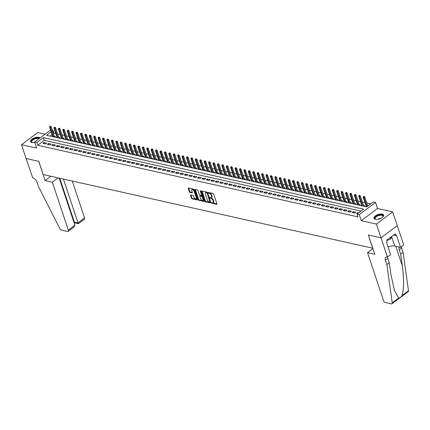 <?xml version="1.0" encoding="UTF-8"?>
<svg xmlns="http://www.w3.org/2000/svg" width="430" height="430" viewBox="0 0 430 430"><rect width="100%" height="100%" fill="white"/><g stroke="black" fill="none" stroke-linecap="round" stroke-linejoin="round"><path stroke-width="0.64" d="M211.646 202.836L212.076 203.282L216.682 204.309A0.64 0.339 -126.9 0 0 216.881 204.277A0.64 0.339 -126.9 0 0 216.935 203.868L213.699 194.134A0.64 0.339 -126.9 0 0 213.087 193.5L208.475 192.468L208.297 192.78L209.324 193.36A2.037 1.091 -126.9 0 1 211.286 195.397L211.56 196.209A2.037 1.091 -126.9 0 1 211.393 197.531A2.037 1.091 -126.9 0 1 210.743 197.628L210.007 197.52L209.974 197.805L210.996 198.386A2.037 1.091 -126.9 0 1 212.963 200.428L213.232 201.235A2.037 1.091 -126.9 0 1 213.065 202.557A2.037 1.091 -126.9 0 1 212.42 202.659L211.678 202.546L211.646 202.836M212.119 202.589L216.956 203.944M208.776 192.532L209.765 193.032L209.324 193.36M210.447 197.564L211.436 198.058L210.996 198.386M40.001 137.998A5.063 2.268 -18.4 0 0 38.786 137.342A5.063 2.268 -18.4 0 0 33.174 138.369A5.063 2.268 -18.4 0 0 30.557 141.508A5.063 2.268 -18.4 0 0 31.938 142.475A5.063 2.268 -18.4 0 0 34.739 142.416M375.385 219.252A5.063 2.268 -18.4 0 0 381.002 218.225A5.063 2.268 -18.4 0 0 383.614 215.086A5.063 2.268 -18.4 0 0 382.232 214.113A5.063 2.268 -18.4 0 0 376.615 215.145A5.063 2.268 -18.4 0 0 374.003 218.279A5.063 2.268 -18.4 0 0 375.385 219.252M190.764 194.989A0.64 0.339 -126.9 0 0 190.56 195.021A0.64 0.339 -126.9 0 0 190.511 195.435L191.42 198.16A0.64 0.339 -126.9 0 0 192.033 198.8L197.15 199.945A0.64 0.339 -126.9 0 0 197.349 199.912A0.64 0.339 -126.9 0 0 197.402 199.499L194.166 189.77A0.64 0.339 -126.9 0 0 193.548 189.13L188.437 187.991A0.64 0.339 -126.9 0 0 188.232 188.018A0.64 0.339 -126.9 0 0 188.179 188.431L189.275 191.732A0.64 0.339 -126.9 0 0 189.893 192.366L192.081 192.855A0.64 0.339 -126.9 0 0 192.285 192.828A0.64 0.339 -126.9 0 0 192.334 192.414L191.791 190.78A1.704 0.908 -126.9 0 1 191.925 189.673A1.704 0.908 -126.9 0 1 193.091 189.899A1.704 0.908 -126.9 0 1 194.113 191.296L196.241 197.703A1.704 0.908 -126.9 0 1 196.101 198.805A1.704 0.908 -126.9 0 1 194.94 198.579A1.704 0.908 -126.9 0 1 193.919 197.182L193.564 196.118A0.64 0.339 -126.9 0 0 192.952 195.478L190.764 194.989M361.044 211.146L44.322 140.352L37.738 145.286L36.824 142.534L34.615 142.04L50.525 130.107M387.446 257.108L381.034 237.828L368.376 235L374.788 254.275L367.542 252.657L383.485 300.57A1.946 1.043 -126.9 0 0 385.361 302.521L391.386 303.865A1.946 1.043 -126.9 0 0 392.01 303.773A1.946 1.043 -126.9 0 0 392.257 302.897L386.86 264.622L385.393 260.214A4.542 2.429 53.1 0 1 385.758 257.269A4.542 2.429 53.1 0 1 387.204 257.049L390.628 254.721L386.522 242.38L387.226 241.853L386.677 240.203L395.148 233.85L395.697 235.5L396.401 234.974L400.507 247.314L403.689 244.928L397.277 225.648L381.012 237.822L368.311 234.984L372.708 248.201L43.177 174.542L38.781 161.325L26.079 158.482L21.5 144.716L36.631 148.097L34.615 142.04M381.012 237.822L376.433 224.057L392.676 211.877L377.545 208.496L375.53 202.439L359.286 214.618L357.077 214.124L363.662 209.184L43.409 137.595L36.824 142.534M377.545 208.496L361.302 220.676L376.433 224.057M361.302 220.676L359.286 214.618M37.738 145.286L357.991 216.876L357.077 214.124M204.9 201.175A0.64 0.339 -126.9 0 0 205.513 201.815L210.63 202.96A0.64 0.339 -126.9 0 0 210.834 202.928A0.64 0.339 -126.9 0 0 210.888 202.514L207.647 192.785A0.64 0.339 -126.9 0 0 207.034 192.145L201.917 191.001A0.64 0.339 -126.9 0 0 201.718 191.033A0.64 0.339 -126.9 0 0 201.665 191.447L204.9 201.175L205.341 200.848A0.64 0.339 -126.9 0 0 205.954 201.487L210.91 202.595M203.89 201.45L198.773 200.305A0.64 0.339 -126.9 0 1 198.16 199.671L194.924 189.942A0.64 0.339 -126.9 0 1 194.973 189.528A0.64 0.339 -126.9 0 1 195.177 189.496L197.365 189.985A0.64 0.339 -126.9 0 1 197.977 190.624L199.294 194.57A0.64 0.339 -126.9 0 0 199.907 195.204L201.358 195.532A0.64 0.339 -126.9 0 0 201.562 195.5A0.64 0.339 -126.9 0 0 201.611 195.086L200.246 190.979L200.283 190.689L200.853 191.113L204.142 201.009A0.64 0.339 -126.9 0 1 204.094 201.423A0.64 0.339 -126.9 0 1 203.89 201.45L204.18 201.235M45.096 134.181L37.743 132.537L21.5 144.716M381.034 237.828L397.277 225.648L392.676 211.877M54.653 137.116L55.438 136.53L54.304 136.278M59.071 138.105L59.856 137.519L58.722 137.267M63.489 139.094L64.274 138.508L63.135 138.25M67.908 140.083L68.687 139.492L67.553 139.239M72.321 141.067L73.105 140.481L71.971 140.228M76.739 142.056L77.524 141.47L76.389 141.212M81.157 143.045L81.942 142.454L80.808 142.201M85.575 144.028L86.36 143.443L85.226 143.19M89.994 145.018L90.778 144.432L89.639 144.179M94.412 146.006L95.191 145.415L94.057 145.163M98.825 146.995L99.609 146.404L98.475 146.152M103.243 147.979L104.028 147.393L102.894 147.141M107.661 148.968L108.446 148.382L107.312 148.124M112.079 149.957L112.864 149.366L111.725 149.113M116.498 150.941L117.277 150.355L116.143 150.102M120.911 151.93L121.695 151.344L120.561 151.091M125.329 152.919L126.114 152.327L124.98 152.075M129.747 153.902L130.532 153.316L129.398 153.064M134.165 154.891L134.95 154.305L133.816 154.053M138.584 155.88L139.368 155.294L138.229 155.036M143.002 156.869L143.781 156.278L142.647 156.025M147.415 157.853L148.2 157.267L147.065 157.014M151.833 158.842L152.618 158.256L151.484 157.998M156.251 159.831L157.036 159.24L155.902 158.987M160.669 160.815L161.454 160.229L160.32 159.976M165.088 161.804L165.873 161.218L164.733 160.965M169.506 162.793L170.285 162.207L169.151 161.949M173.919 163.782L174.704 163.19L173.57 162.938M178.337 164.765L179.122 164.179L177.988 163.927M182.755 165.754L183.54 165.168L182.406 164.91M187.174 166.743L187.958 166.152L186.819 165.899M191.592 167.727L192.371 167.141L191.237 166.888M196.01 168.716L196.79 168.13L195.655 167.877M200.423 169.705L201.208 169.119L200.074 168.861M204.841 170.694L205.626 170.103L204.492 169.85M209.259 171.677L210.044 171.092L208.91 170.839M213.678 172.666L214.462 172.081L213.323 171.823M218.096 173.655L218.875 173.064L217.741 172.812M222.509 174.639L223.294 174.053L222.159 173.801M226.927 175.628L227.712 175.042L226.578 174.79M231.345 176.617L232.13 176.026L230.996 175.773M235.764 177.606L236.548 177.015L235.414 176.762M240.182 178.59L240.967 178.004L239.827 177.751M244.6 179.579L245.379 178.993L244.245 178.735M249.013 180.568L249.798 179.976L248.664 179.724M253.431 181.551L254.216 180.965L253.082 180.713M257.849 182.54L258.634 181.954L257.5 181.702M262.268 183.529L263.052 182.938L261.918 182.685M266.686 184.513L267.471 183.927L266.331 183.674M271.104 185.502L271.884 184.916L270.75 184.663M275.517 186.491L276.302 185.905L275.168 185.647M279.935 187.48L280.72 186.889L279.586 186.636M284.354 188.464L285.138 187.878L284.004 187.625M288.772 189.453L289.557 188.867L288.417 188.609M293.19 190.442L293.969 189.85L292.835 189.598M297.603 191.425L298.388 190.839L297.254 190.587M302.021 192.414L302.806 191.828L301.672 191.576M306.44 193.403L307.224 192.817L306.09 192.559M310.858 194.392L311.642 193.801L310.508 193.548M315.276 195.376L316.061 194.79L314.921 194.537M319.694 196.365L320.474 195.779L319.339 195.521M324.107 197.354L324.892 196.763L323.758 196.51M328.525 198.338L329.31 197.752L328.176 197.499M332.944 199.326L333.728 198.741L332.594 198.488M337.362 200.315L338.147 199.73L337.012 199.472M341.78 201.304L342.565 200.713L341.425 200.461M346.198 202.288L346.978 201.702L345.844 201.45M350.611 203.277L351.396 202.691L350.262 202.433M355.029 204.266L355.814 203.675L354.68 203.422M359.448 205.25L360.233 204.664L359.098 204.411M363.866 206.239L364.651 205.653L363.511 205.4M358.738 212.877L357.636 212.63L356.54 213.452L357.642 213.699M352.122 212.468L354.771 213.06L355.868 212.237L353.218 211.641L352.122 212.468M347.703 211.479L350.353 212.071L351.45 211.248L348.8 210.657L347.703 211.479M343.285 210.49L345.935 211.082L347.037 210.259L344.382 209.668L343.285 210.49M338.867 209.501L341.522 210.098L342.619 209.276L339.969 208.679L338.867 209.501M334.454 208.518L337.104 209.109L338.2 208.287L335.55 207.695L334.454 208.518M330.036 207.529L332.686 208.12L333.782 207.298L331.132 206.706L330.036 207.529M325.617 206.54L328.267 207.131L329.364 206.309L326.714 205.717L325.617 206.54M321.199 205.556L323.849 206.147L324.946 205.325L322.296 204.728L321.199 205.556M316.781 204.567L319.431 205.158L320.533 204.336L317.877 203.745L316.781 204.567M312.363 203.578L315.018 204.169L316.114 203.347L313.465 202.756L312.363 203.578M307.95 202.589L310.6 203.186L311.696 202.363L309.046 201.767L307.95 202.589M303.532 201.605L306.181 202.197L307.278 201.374L304.628 200.783L303.532 201.605M299.113 200.617L301.763 201.208L302.86 200.385L300.21 199.794L299.113 200.617M294.695 199.627L297.345 200.224L298.442 199.396L295.792 198.805L294.695 199.627M290.277 198.644L292.927 199.235L294.029 198.413L291.379 197.816L290.277 198.644M285.864 197.655L288.514 198.246L289.61 197.424L286.96 196.832L285.864 197.655M281.446 196.666L284.096 197.257L285.192 196.435L282.542 195.844L281.446 196.666M277.027 195.677L279.677 196.274L280.774 195.451L278.124 194.854L277.027 195.677M272.609 194.693L275.259 195.284L276.356 194.462L273.706 193.871L272.609 194.693M268.191 193.704L270.841 194.296L271.937 193.473L269.287 192.882L268.191 193.704M263.773 192.715L266.423 193.312L267.524 192.484L264.875 191.893L263.773 192.715M259.36 191.732L262.01 192.323L263.106 191.5L260.456 190.909L259.36 191.732M254.942 190.743L257.591 191.334L258.688 190.511L256.038 189.92L254.942 190.743M250.523 189.754L253.173 190.345L254.27 189.523L251.62 188.931L250.523 189.754M246.105 188.765L248.755 189.361L249.851 188.539L247.202 187.942L246.105 188.765M241.687 187.781L244.337 188.372L245.439 187.55L242.783 186.959L241.687 187.781M237.269 186.792L239.924 187.383L241.02 186.561L238.37 185.97L237.269 186.792M232.856 185.803L235.506 186.4L236.602 185.572L233.952 184.981L232.856 185.803M228.438 184.819L231.087 185.411L232.184 184.588L229.534 183.997L228.438 184.819M224.019 183.83L226.669 184.422L227.766 183.599L225.116 183.008L224.019 183.83M219.601 182.841L222.251 183.433L223.347 182.61L220.697 182.019L219.601 182.841M215.183 181.858L217.833 182.449L218.934 181.627L216.279 181.03L215.183 181.858M210.764 180.869L213.42 181.46L214.516 180.638L211.866 180.046L210.764 180.869M206.352 179.88L209.001 180.471L210.098 179.649L207.448 179.057L206.352 179.88M201.933 178.891L204.583 179.487L205.68 178.665L203.03 178.068L201.933 178.891M197.515 177.907L200.165 178.498L201.261 177.676L198.612 177.085L197.515 177.907M193.097 176.918L195.747 177.509L196.843 176.687L194.193 176.096L193.097 176.918M188.679 175.929L191.328 176.52L192.43 175.698L189.78 175.107L188.679 175.929M184.266 174.946L186.916 175.537L188.012 174.714L185.362 174.118L184.266 174.946M179.847 173.956L182.497 174.548L183.594 173.725L180.944 173.134L179.847 173.956M175.429 172.968L178.079 173.559L179.176 172.736L176.526 172.145L175.429 172.968M171.011 171.978L173.661 172.575L174.757 171.753L172.107 171.156L171.011 171.978M166.593 170.995L169.243 171.586L170.345 170.764L167.689 170.173L166.593 170.995M162.174 170.006L164.824 170.597L165.926 169.775L163.276 169.183L162.174 170.006M157.762 169.017L160.411 169.613L161.508 168.786L158.858 168.195L157.762 169.017M153.343 168.033L155.993 168.625L157.09 167.802L154.44 167.205L153.343 168.033M148.925 167.044L151.575 167.635L152.672 166.813L150.022 166.222L148.925 167.044M144.507 166.055L147.157 166.647L148.253 165.824L145.603 165.233L144.507 166.055M140.089 165.066L142.738 165.663L143.84 164.84L141.185 164.244L140.089 165.066M135.67 164.083L138.326 164.674L139.422 163.851L136.772 163.26L135.67 164.083M131.257 163.094L133.907 163.685L135.004 162.862L132.354 162.271L131.257 163.094M126.839 162.105L129.489 162.701L130.586 161.874L127.936 161.282L126.839 162.105M122.421 161.121L125.071 161.712L126.167 160.89L123.517 160.299L122.421 161.121M118.003 160.132L120.653 160.723L121.749 159.901L119.099 159.31L118.003 160.132M113.584 159.143L116.234 159.734L117.336 158.912L114.686 158.321L113.584 159.143M109.172 158.154L111.821 158.751L112.918 157.928L110.268 157.332L109.172 158.154M104.753 157.17L107.403 157.762L108.5 156.939L105.85 156.348L104.753 157.17M100.335 156.181L102.985 156.773L104.081 155.95L101.432 155.359L100.335 156.181M95.917 155.192L98.567 155.789L99.663 154.961L97.013 154.37L95.917 155.192M91.499 154.209L94.148 154.8L95.245 153.978L92.595 153.386L91.499 154.209M87.08 153.22L89.73 153.811L90.832 152.989L88.182 152.397L87.08 153.22M82.668 152.231L85.317 152.822L86.414 152L83.764 151.408L82.668 152.231M78.249 151.247L80.899 151.838L81.996 151.016L79.346 150.419L78.249 151.247M73.831 150.258L76.481 150.849L77.577 150.027L74.927 149.436L73.831 150.258M69.413 149.269L72.063 149.86L73.159 149.038L70.509 148.447L69.413 149.269M64.995 148.28L67.644 148.877L68.746 148.054L66.091 147.458L64.995 148.28M60.576 147.297L63.231 147.888L64.328 147.065L61.678 146.474L60.576 147.297M56.163 146.307L58.813 146.899L59.91 146.076L57.26 145.485L56.163 146.307M51.745 145.319L54.395 145.91L55.491 145.087L52.842 144.496L51.745 145.319M47.327 144.335L49.977 144.926L51.073 144.104L48.423 143.507L47.327 144.335M46.655 143.115L44.005 142.524L42.909 143.346L45.559 143.937L46.655 143.115M370.703 203.906L366.817 203.041M364.957 202.621L362.399 202.052M360.539 201.632L357.986 201.063M356.121 200.649L353.567 200.074M351.702 199.66L349.149 199.09M347.289 198.671L344.731 198.101M342.871 197.687L340.313 197.112M338.453 196.698L335.894 196.128M334.035 195.709L331.482 195.139M329.616 194.72L327.063 194.15M325.198 193.736L322.645 193.161M320.785 192.748L318.227 192.178M316.367 191.758L313.809 191.189M311.949 190.775L309.39 190.2M307.531 189.786L304.977 189.216M303.112 188.797L300.559 188.227M298.694 187.813L296.141 187.238M294.281 186.824L291.723 186.254M289.863 185.835L287.304 185.266M285.445 184.846L282.892 184.276M281.026 183.863L278.473 183.287M276.608 182.874L274.055 182.304M272.19 181.885L269.637 181.315M267.777 180.901L265.219 180.326M263.359 179.912L260.8 179.342M258.941 178.923L256.387 178.353M254.522 177.934L251.969 177.364M250.104 176.95L247.551 176.375M245.691 175.961L243.133 175.392M241.273 174.972L238.714 174.403M236.855 173.989L234.296 173.414M232.436 173L229.883 172.43M228.018 172.011L225.465 171.441M223.6 171.022L221.047 170.452M219.187 170.038L216.629 169.463M214.769 169.049L212.21 168.479M210.351 168.06L207.792 167.49M205.932 167.076L203.379 166.501M201.514 166.088L198.961 165.518M197.096 165.099L194.543 164.529M192.683 164.109L190.125 163.54M188.265 163.126L185.706 162.551M183.846 162.137L181.293 161.567M179.428 161.148L176.875 160.578M175.01 160.164L172.457 159.589M170.597 159.175L168.039 158.605M166.179 158.186L163.62 157.617M161.761 157.203L159.202 156.627M157.342 156.214L154.789 155.644M152.924 155.225L150.371 154.655M148.506 154.236L145.953 153.666M144.093 153.252L141.534 152.677M139.675 152.263L137.116 151.693M135.256 151.274L132.698 150.704M130.838 150.29L128.285 149.715M126.42 149.301L123.867 148.732M122.002 148.312L119.449 147.743M117.589 147.323L115.03 146.754M113.171 146.34L110.612 145.765M108.752 145.351L106.194 144.781M104.334 144.362L101.781 143.792M99.916 143.378L97.363 142.803M95.498 142.389L92.944 141.819M91.085 141.4L88.526 140.83M86.666 140.411L84.108 139.841M82.248 139.427L79.695 138.852M77.83 138.439L75.277 137.869M73.412 137.45L70.859 136.88M68.999 136.466L66.44 135.891M64.581 135.477L62.022 134.907M60.162 134.488L57.604 133.918M55.744 133.499L53.981 133.106L53.395 133.547M52.014 134.585L50.014 136.084M366.161 206.239L365.634 206.636M361.743 205.25L361.216 205.648M357.325 204.266L356.798 204.658M352.906 203.277L352.38 203.669M348.488 202.288L347.961 202.686M344.075 201.299L343.543 201.697M339.657 200.315L339.13 200.708M335.239 199.326L334.712 199.724M330.82 198.338L330.294 198.735M326.402 197.354L325.875 197.746M321.984 196.365L321.457 196.757M317.571 195.376L317.044 195.774M313.153 194.392L312.626 194.785M308.735 193.403L308.208 193.796M304.316 192.414L303.79 192.812M299.898 191.425L299.371 191.823M295.48 190.442L294.953 190.834M291.067 189.453L290.54 189.85M286.649 188.464L286.122 188.861M282.231 187.48L281.704 187.872M277.812 186.491L277.286 186.883M273.394 185.502L272.867 185.9M268.976 184.513L268.449 184.911M264.563 183.529L264.036 183.922M260.145 182.54L259.618 182.938M255.726 181.551L255.2 181.949M251.308 180.568L250.781 180.96M246.89 179.579L246.363 179.971M242.477 178.59L241.945 178.987M238.059 177.601L237.532 177.999M233.641 176.617L233.114 177.01M229.222 175.628L228.696 176.026M224.804 174.639L224.277 175.037M220.386 173.655L219.859 174.048M215.973 172.666L215.446 173.059M211.555 171.677L211.028 172.075M207.136 170.694L206.61 171.086M202.718 169.705L202.191 170.097M198.3 168.716L197.773 169.114M193.882 167.727L193.355 168.125M189.469 166.743L188.942 167.136M185.05 165.754L184.524 166.147M180.632 164.765L180.105 165.163M176.214 163.782L175.687 164.174M171.796 162.793L171.269 163.185M167.383 161.804L166.851 162.201M162.965 160.815L162.438 161.212M158.546 159.831L158.02 160.223M154.128 158.842L153.601 159.24M149.71 157.853L149.183 158.251M145.292 156.869L144.765 157.262M140.879 155.88L140.352 156.273M136.46 154.891L135.934 155.289M132.042 153.902L131.516 154.3M127.624 152.919L127.097 153.311M123.206 151.93L122.679 152.327M118.787 150.941L118.261 151.338M114.375 149.957L113.848 150.35M109.956 148.968L109.43 149.361M105.538 147.979L105.011 148.377M101.12 146.99L100.593 147.388M96.702 146.006L96.175 146.399M92.283 145.018L91.757 145.415M87.87 144.028L87.344 144.426M83.452 143.045L82.925 143.437M79.034 142.056L78.507 142.448M74.616 141.067L74.089 141.465M70.197 140.083L69.671 140.476M65.785 139.094L65.252 139.487M61.366 138.105L60.84 138.503M56.948 137.116L56.421 137.514M52.53 136.133L52.003 136.525M52.272 130.177L53.067 130.355L52.476 130.795M53.981 133.106L53.067 130.355M51.1 131.827L46.483 135.294L366.736 206.878L373.321 201.944L375.53 202.439M44.322 140.352L43.409 137.595M357.636 212.63L357.921 213.49M353.218 211.641L353.6 212.796M348.8 210.657L349.187 211.807M344.382 209.668L344.769 210.824M339.969 208.679L340.35 209.835M335.55 207.695L335.932 208.846M331.132 206.706L331.514 207.862M326.714 205.717L327.101 206.873M322.296 204.728L322.683 205.884M317.877 203.745L318.264 204.895M313.465 202.756L313.846 203.911M309.046 201.767L309.428 202.922M304.628 200.783L305.01 201.933M300.21 199.794L300.597 200.95M295.792 198.805L296.179 199.961M291.379 197.816L291.76 198.972M286.96 196.832L287.342 197.983M282.542 195.844L282.924 196.999M278.124 194.854L278.506 196.01M273.706 193.871L274.093 195.021M269.287 192.882L269.675 194.037M264.875 191.893L265.256 193.049M260.456 190.909L260.838 192.059M256.038 189.92L256.42 191.076M251.62 188.931L252.007 190.087M247.202 187.942L247.589 189.098M242.783 186.959L243.17 188.109M238.37 185.97L238.752 187.125M233.952 184.981L234.334 186.136M229.534 183.997L229.916 185.147M225.116 183.008L225.503 184.164M220.697 182.019L221.084 183.175M216.279 181.03L216.666 182.186M211.866 180.046L212.248 181.197M207.448 179.057L207.83 180.213M203.03 178.068L203.411 179.224M198.612 177.085L198.999 178.235M194.193 176.096L194.58 177.251M189.78 175.107L190.162 176.262M185.362 174.118L185.744 175.273M180.944 173.134L181.326 174.284M176.526 172.145L176.907 173.301M172.107 171.156L172.494 172.312M167.689 170.173L168.076 171.323M163.276 169.183L163.658 170.339M158.858 168.195L159.24 169.35M154.44 167.205L154.822 168.361M150.022 166.222L150.409 167.372M145.603 165.233L145.99 166.388M141.185 164.244L141.572 165.4M136.772 163.26L137.154 164.41M132.354 162.271L132.736 163.427M127.936 161.282L128.317 162.438M123.517 160.299L123.904 161.449M119.099 159.31L119.486 160.465M114.686 158.321L115.068 159.476M110.268 157.332L110.65 158.487M105.85 156.348L106.231 157.498M101.432 155.359L101.813 156.515M97.013 154.37L97.4 155.526M92.595 153.386L92.982 154.537M88.182 152.397L88.564 153.553M83.764 151.408L84.146 152.564M79.346 150.419L79.727 151.575M74.927 149.436L75.314 150.586M70.509 148.447L70.896 149.602M66.091 147.458L66.478 148.613M61.678 146.474L62.06 147.624M57.26 145.485L57.641 146.641M52.842 144.496L53.223 145.652M48.423 143.507L48.81 144.663M44.005 142.524L44.392 143.674M213.065 202.557L213.506 202.229A2.037 1.091 -126.9 0 0 213.667 200.907L213.232 201.235M211.436 198.058A2.037 1.091 -126.9 0 1 213.398 200.095L213.667 200.907M211.393 197.531L211.834 197.203A2.037 1.091 -126.9 0 0 211.995 195.881L211.56 196.209M209.765 193.032A2.037 1.091 -126.9 0 1 211.727 195.07L211.995 195.881M202.084 191.038A0.64 0.339 -126.9 0 0 202.105 191.119L205.341 200.848M209.904 202.095L207.238 193.242L206.18 192.656A2.037 1.091 -126.9 0 0 205.535 192.753A2.037 1.091 -126.9 0 0 205.368 194.075L207.314 199.912A2.037 1.091 -126.9 0 0 209.276 201.955L209.904 202.095M210.34 201.767L210.517 201.455L210.082 201.783M205.535 192.753L205.97 192.425A2.037 1.091 -126.9 0 1 206.62 192.328L207.679 192.914L210.517 201.455M204.164 201.084L199.214 199.977L198.773 200.305M195.338 189.533A0.64 0.339 -126.9 0 0 195.36 189.608L198.601 199.343A0.64 0.339 -126.9 0 0 199.214 199.977M201.799 195.204A0.64 0.339 -126.9 0 0 201.998 195.172A0.64 0.339 -126.9 0 0 202.052 194.758L200.799 190.995M200.654 198.665A1.704 0.908 -126.9 0 0 201.675 200.063A1.704 0.908 -126.9 0 0 202.836 200.289A1.704 0.908 -126.9 0 0 202.976 199.181L202.224 196.924A0.64 0.339 -126.9 0 0 201.611 196.29L200.16 195.962A0.64 0.339 -126.9 0 0 199.955 195.994A0.64 0.339 -126.9 0 0 199.902 196.408L200.654 198.665M202.836 200.289L203.277 199.955A1.704 0.908 -126.9 0 0 203.411 198.853L202.976 199.181M200.31 195.849A0.64 0.339 -126.9 0 1 200.396 195.666A0.64 0.339 -126.9 0 1 200.595 195.634L202.052 195.956A0.64 0.339 -126.9 0 1 202.664 196.596L203.411 198.853M196.101 198.805L196.542 198.477A1.704 0.908 -126.9 0 0 196.682 197.375L196.241 197.703M191.925 189.673L192.366 189.345A1.704 0.908 -126.9 0 1 193.532 189.571A1.704 0.908 -126.9 0 1 194.548 190.968L196.682 197.375M188.598 188.023A0.64 0.339 -126.9 0 0 188.619 188.103L189.716 191.398A0.64 0.339 -126.9 0 0 190.329 192.038L192.355 192.489M190.925 195.026A0.64 0.339 -126.9 0 0 190.947 195.102L191.855 197.832A0.64 0.339 -126.9 0 0 192.468 198.472L197.424 199.579M364.205 196.338L363.329 196.569L364.205 196.338L364.796 196.967L364.006 197.558L363.21 197.381L366.344 206.792M363.769 196.671L367.032 206.658M364.796 196.967L367.822 206.067M363.21 197.381L363.329 196.569M375.965 219.338A4.381 1.962 161.6 0 1 375.669 219.252A4.381 1.962 161.6 0 1 375.438 216.919A4.381 1.962 161.6 0 1 380.034 214.866A4.381 1.962 161.6 0 1 382.867 216.86A4.381 1.962 161.6 0 1 382.678 217.107M382.754 217.01A4.058 1.817 -18.4 0 0 382.899 216.118A4.058 1.817 -18.4 0 0 380.045 215.306A4.058 1.817 -18.4 0 0 375.196 218.682A4.058 1.817 -18.4 0 0 375.847 219.311M383.667 215.387A5.031 2.252 -18.4 0 0 380.19 214.532A5.031 2.252 -18.4 0 0 374.143 218.553M386.785 240.526L390.65 239.005L391.972 236.231M390.177 237.58L390.65 239.005M32.519 142.566A4.381 1.962 161.6 0 1 32.223 142.48A4.381 1.962 161.6 0 1 31.992 140.148A4.381 1.962 161.6 0 1 36.588 138.095A4.381 1.962 161.6 0 1 39.329 138.503M38.953 138.788A4.058 1.817 -18.4 0 0 36.598 138.535A4.058 1.817 -18.4 0 0 31.75 141.905A4.058 1.817 -18.4 0 0 32.401 142.534M39.797 138.154A5.031 2.252 -18.4 0 0 36.743 137.756A5.031 2.252 -18.4 0 0 30.697 141.782M386.86 264.622L389.263 262.816L390.918 274.555L394.396 290.315L398.68 298.081C399.776 298.065 400.905 297.216 402.077 295.534C403.942 289.014 404.033 279.161 402.351 265.982L400.695 254.243L399.233 249.835A4.542 2.429 53.1 0 1 399.411 247.067M400.695 254.243L403.103 252.442L401.636 248.035A4.542 2.429 53.1 0 1 401.378 246.653M387.543 257.032A4.542 2.429 53.1 0 0 387.796 258.414L389.263 262.816M402.077 295.534L408.5 290.718L403.103 252.442M367.542 252.657L372.912 248.631M388.027 246.89A7.305 3.273 161.6 0 1 394.74 246.025L400.507 247.314M408.5 290.718A1.946 1.043 53.1 0 1 408.253 291.594L392.01 303.773M393.579 235.027L395.697 235.5M58.131 177.886L52.369 182.202L68.311 230.114L74.874 225.196L59.216 178.127M74.874 225.196L74.094 226.922L68.15 231.378A1.946 1.043 -126.9 0 1 67.531 231.474L61.506 230.125A1.946 1.043 -126.9 0 1 59.797 228.583L38.555 186.76L37.087 182.358A4.542 2.429 -126.9 0 0 32.712 177.81L26.058 158.482L38.716 161.309L45.123 180.584L52.369 182.202M50.885 176.262L45.123 180.584M63.42 179.068L77.991 222.858L84.554 217.935A1.946 1.043 53.1 0 1 84.393 219.198L78.454 223.654L74.782 222.837M72.278 181.046L84.554 217.935M68.15 231.378A1.946 1.043 -126.9 0 0 68.311 230.114M59.754 178.246L74.32 222.036L78.529 223.224M74.863 222.407L74.32 222.036L73.922 222.337M359.792 195.354L358.91 195.585L359.792 195.354L360.378 195.978L359.587 196.569L358.792 196.392L361.926 205.803M359.351 195.682L362.721 205.986M360.378 195.978L363.791 206.223M358.792 196.392L358.91 195.585M355.373 194.365L354.492 194.596L355.373 194.365L355.965 194.989L355.175 195.58L354.379 195.403L357.507 204.82M354.933 194.693L358.303 204.997M355.965 194.989L359.373 205.234M354.379 195.403L354.492 194.596M350.955 193.376L350.074 193.607L350.955 193.376L351.546 194L350.756 194.596L349.961 194.419L353.089 203.831M350.514 193.71L353.885 204.008M351.546 194L354.954 204.245M349.961 194.419L350.074 193.607M346.537 192.393L345.656 192.619L346.537 192.393L347.128 193.016L346.338 193.607L345.543 193.43L348.676 202.842M346.096 192.721L349.472 203.019M347.128 193.016L350.536 203.261M345.543 193.43L345.656 192.619M342.119 191.404L341.237 191.635L342.119 191.404L342.71 192.027L341.92 192.619L341.124 192.441L344.258 201.858M341.683 191.732L345.053 202.035M342.71 192.027L346.118 202.272M341.124 192.441L341.237 191.635M337.7 190.415L336.824 190.646L337.7 190.415L338.292 191.038L337.502 191.629L336.706 191.452L339.84 200.869M337.265 190.743L340.635 201.047M338.292 191.038L341.7 201.283M336.706 191.452L336.824 190.646M333.288 189.426L332.406 189.657L333.288 189.426L333.873 190.055L333.083 190.646L332.293 190.469L335.421 199.88M332.847 189.759L336.217 200.057M333.873 190.055L337.287 200.299M332.293 190.469L332.406 189.657M328.869 188.442L327.988 188.673L328.869 188.442L329.461 189.066L328.671 189.657L327.875 189.479L331.003 198.891M328.429 188.77L331.799 199.074M329.461 189.066L332.868 199.31M327.875 189.479L327.988 188.673M324.451 187.453L323.57 187.684L324.451 187.453L325.042 188.077L324.252 188.668L323.457 188.49L326.59 197.907M324.01 187.781L327.38 198.085M325.042 188.077L328.45 198.321M323.457 188.49L323.57 187.684M320.033 186.464L319.151 186.695L320.033 186.464L320.624 187.088L319.834 187.684L319.038 187.507L322.172 196.918M319.592 186.797L322.968 197.096M320.624 187.088L324.032 197.332M319.038 187.507L319.151 186.695M315.615 185.48L314.733 185.712L315.615 185.48L316.206 186.104L315.416 186.695L314.62 186.518L317.754 195.929M315.179 185.808L318.549 196.107M316.206 186.104L319.614 196.349M314.62 186.518L314.733 185.712M311.202 184.492L310.32 184.723L311.202 184.492L311.788 185.115L310.998 185.706L310.202 185.529L313.336 194.946M310.761 184.819L314.131 195.123M311.788 185.115L315.195 195.36M310.202 185.529L310.32 184.723M306.784 183.502L305.902 183.734L306.784 183.502L307.375 184.126L306.585 184.723L305.789 184.54L308.917 193.957M306.343 183.83L309.713 194.134M307.375 184.126L310.783 194.371M305.789 184.54L305.902 183.734M302.365 182.519L301.484 182.745L302.365 182.519L302.957 183.142L302.166 183.734L301.371 183.556L304.499 192.968M301.925 182.847L305.295 193.145M302.957 183.142L306.364 193.387M301.371 183.556L301.484 182.745M297.947 181.53L297.065 181.761L297.947 181.53L298.538 182.153L297.748 182.745L296.953 182.567L300.086 191.984M297.506 181.858L300.882 192.162M298.538 182.153L301.946 192.398M296.953 182.567L297.065 181.761M293.529 180.541L292.647 180.772L293.529 180.541L294.12 181.164L293.33 181.756L292.534 181.578L295.668 190.995M293.093 180.869L296.463 191.173M294.12 181.164L297.528 191.409M292.534 181.578L292.647 180.772M289.111 179.552L288.234 179.783L289.111 179.552L289.702 180.175L288.912 180.772L288.116 180.595L291.25 190.006M288.675 179.885L292.045 190.184M289.702 180.175L293.11 190.425M288.116 180.595L288.234 179.783M284.698 178.568L283.816 178.799L284.698 178.568L285.284 179.192L284.493 179.783L283.698 179.606L286.832 189.017M284.257 178.896L287.627 189.195M285.284 179.192L288.691 189.436M283.698 179.606L283.816 178.799M280.279 177.579L279.398 177.81L280.279 177.579L280.871 178.203L280.081 178.794L279.285 178.617L282.413 188.034M279.839 177.907L283.209 188.211M280.871 178.203L284.278 188.447M279.285 178.617L279.398 177.81M275.861 176.59L274.98 176.821L275.861 176.59L276.452 177.214L275.662 177.81L274.867 177.628L277.995 187.045M275.42 176.924L278.79 187.222M276.452 177.214L279.86 187.458M274.867 177.628L274.98 176.821M271.443 175.607L270.561 175.832L271.443 175.607L272.034 176.23L271.244 176.821L270.449 176.644L273.582 186.056M271.002 175.934L274.378 186.233M272.034 176.23L275.442 186.475M270.449 176.644L270.561 175.832M267.025 174.618L266.143 174.849L267.025 174.618L267.616 175.241L266.826 175.832L266.03 175.655L269.164 185.072M266.589 174.946L269.959 185.249M267.616 175.241L271.024 185.486M266.03 175.655L266.143 174.849M262.606 173.629L261.73 173.86L262.606 173.629L263.198 174.252L262.407 174.843L261.612 174.666L264.746 184.083M262.171 173.956L265.541 184.26M263.198 174.252L266.605 184.497M261.612 174.666L261.73 173.86M258.193 172.64L257.312 172.871L258.193 172.64L258.779 173.263L257.989 173.86L257.199 173.682L260.327 183.094M257.753 172.973L261.123 183.271M258.779 173.263L262.192 183.513M257.199 173.682L257.312 172.871M253.775 171.656L252.894 171.887L253.775 171.656L254.367 172.279L253.576 172.871L252.781 172.693L255.909 182.105M253.334 171.984L256.705 182.282M254.367 172.279L257.774 182.524M252.781 172.693L252.894 171.887M249.357 170.667L248.475 170.898L249.357 170.667L249.948 171.291L249.158 171.882L248.363 171.704L251.496 181.121M248.916 170.995L252.286 181.299M249.948 171.291L253.356 181.535M248.363 171.704L248.475 170.898M244.939 169.678L244.057 169.909L244.939 169.678L245.53 170.301L244.74 170.898L243.944 170.721L247.078 180.132M244.498 170.011L247.874 180.31M245.53 170.301L248.938 180.546M243.944 170.721L244.057 169.909M240.52 168.694L239.639 168.92L240.52 168.694L241.112 169.318L240.322 169.909L239.526 169.732L242.66 179.143M240.085 169.022L243.455 179.321M241.112 169.318L244.519 179.563M239.526 169.732L239.639 168.92M236.102 167.705L235.226 167.936L236.102 167.705L236.694 168.329L235.903 168.92L235.108 168.743L238.242 178.16M235.667 168.033L239.037 178.337M236.694 168.329L240.101 178.574M235.108 168.743L235.226 167.936M231.689 166.716L230.808 166.948L231.689 166.716L232.281 167.34L231.485 167.931L230.695 167.754L233.823 177.171M231.249 167.044L234.619 177.348M232.281 167.34L235.688 177.585M230.695 167.754L230.808 166.948M227.271 165.727L226.39 165.958L227.271 165.727L227.862 166.356L227.072 166.948L226.277 166.77L229.405 176.182M226.83 166.061L230.2 176.359M227.862 166.356L231.27 176.601M226.277 166.77L226.39 165.958M222.853 164.744L221.971 164.975L222.853 164.744L223.444 165.367L222.654 165.958L221.858 165.781L224.992 175.193M222.412 165.072L225.782 175.375M223.444 165.367L226.852 175.612M221.858 165.781L221.971 164.975M218.435 163.755L217.553 163.986L218.435 163.755L219.026 164.378L218.236 164.97L217.44 164.792L220.574 174.209M217.994 164.083L221.369 174.386M219.026 164.378L222.434 174.623M217.44 164.792L217.553 163.986M214.016 162.766L213.135 162.997L214.016 162.766L214.608 163.389L213.817 163.986L213.022 163.808L216.156 173.22M213.581 163.099L216.951 173.398M214.608 163.389L218.015 173.634M213.022 163.808L213.135 162.997M209.603 161.782L208.722 162.008L209.603 161.782L210.189 162.406L209.399 162.997L208.604 162.82L211.737 172.231M209.163 162.11L212.533 172.408M210.189 162.406L213.597 172.65M208.604 162.82L208.722 162.008M205.185 160.793L204.304 161.024L205.185 160.793L205.776 161.417L204.986 162.008L204.191 161.83L207.319 171.248M204.744 161.121L208.115 171.425M205.776 161.417L209.184 171.661M204.191 161.83L204.304 161.024M200.767 159.804L199.885 160.035L200.767 159.804L201.358 160.428L200.568 161.019L199.773 160.841L202.901 170.258M200.326 160.132L203.696 170.436M201.358 160.428L204.766 170.672M199.773 160.841L199.885 160.035M196.349 158.815L195.467 159.046L196.349 158.815L196.94 159.444L196.15 160.035L195.354 159.858L198.488 169.269M195.908 159.148L199.283 169.447M196.94 159.444L200.348 169.689M195.354 159.858L195.467 159.046M191.93 157.831L191.049 158.063L191.93 157.831L192.522 158.455L191.732 159.046L190.936 158.869L194.07 168.28M191.495 158.159L194.865 168.463M192.522 158.455L195.929 168.7M190.936 158.869L191.049 158.063M187.512 156.843L186.636 157.074L187.512 156.843L188.103 157.466L187.313 158.057L186.518 157.88L189.651 167.297M187.077 157.17L190.447 167.474M188.103 157.466L191.511 167.711M186.518 157.88L186.636 157.074M183.099 155.853L182.218 156.085L183.099 155.853L183.685 156.477L182.895 157.074L182.1 156.896L185.233 166.308M182.659 156.187L186.029 166.485M183.685 156.477L187.093 166.727M182.1 156.896L182.218 156.085M178.681 154.87L177.8 155.101L178.681 154.87L179.272 155.493L178.482 156.085L177.687 155.907L180.815 165.319M178.24 155.198L181.611 165.496M179.272 155.493L182.68 165.738M177.687 155.907L177.8 155.101M174.263 153.881L173.381 154.112L174.263 153.881L174.854 154.504L174.064 155.096L173.268 154.918L176.397 164.335M173.822 154.209L177.192 164.513M174.854 154.504L178.262 164.749M173.268 154.918L173.381 154.112M169.845 152.892L168.963 153.123L169.845 152.892L170.436 153.515L169.646 154.112L168.85 153.929L171.984 163.346M169.404 153.22L172.779 163.524M170.436 153.515L173.844 163.76M168.85 153.929L168.963 153.123M165.426 151.908L164.545 152.134L165.426 151.908L166.018 152.532L165.227 153.123L164.432 152.946L167.566 162.357M164.991 152.236L168.361 162.535M166.018 152.532L169.425 162.776M164.432 152.946L164.545 152.134M161.008 150.919L160.132 151.15L161.008 150.919L161.599 151.543L160.809 152.134L160.014 151.957L163.147 161.374M160.573 151.247L163.943 161.551M161.599 151.543L165.007 161.787M160.014 151.957L160.132 151.15M156.595 149.93L155.714 150.161L156.595 149.93L157.181 150.554L156.391 151.145L155.601 150.968L158.729 160.385M156.154 150.258L159.525 160.562M157.181 150.554L160.594 160.799M155.601 150.968L155.714 150.161M152.177 148.941L151.296 149.172L152.177 148.941L152.768 149.565L151.978 150.161L151.183 149.984L154.311 159.396M151.736 149.275L155.106 159.573M152.768 149.565L156.176 159.815M151.183 149.984L151.296 149.172M147.759 147.958L146.877 148.189L147.759 147.958L148.35 148.581L147.56 149.172L146.764 148.995L149.898 158.407M147.318 148.285L150.688 158.584M148.35 148.581L151.758 158.826M146.764 148.995L146.877 148.189M143.34 146.969L142.459 147.2L143.34 146.969L143.932 147.592L143.142 148.183L142.346 148.006L145.48 157.423M142.9 147.297L146.275 157.6M143.932 147.592L147.339 157.837M142.346 148.006L142.459 147.2M138.922 145.98L138.041 146.211L138.922 145.98L139.513 146.603L138.723 147.2L137.928 147.017L141.061 156.434M138.487 146.313L141.857 156.611M139.513 146.603L142.921 156.848M137.928 147.017L138.041 146.211M134.504 144.996L133.628 145.222L134.504 144.996L135.095 145.62L134.305 146.211L133.51 146.033L136.643 155.445M134.069 145.324L137.439 155.622M135.095 145.62L138.503 155.864M133.51 146.033L133.628 145.222M130.091 144.007L129.21 144.238L130.091 144.007L130.682 144.63L129.892 145.222L129.097 145.044L132.225 154.461M129.65 144.335L133.02 154.639M130.682 144.63L134.09 154.875M129.097 145.044L129.21 144.238M125.673 143.018L124.791 143.249L125.673 143.018L126.264 143.642L125.474 144.233L124.678 144.055L127.807 153.472M125.232 143.346L128.602 153.65M126.264 143.642L129.672 153.886M124.678 144.055L124.791 143.249M121.255 142.029L120.373 142.26L121.255 142.029L121.846 142.652L121.056 143.249L120.26 143.072L123.394 152.483M120.814 142.362L124.189 152.661M121.846 142.652L125.254 152.903M120.26 143.072L120.373 142.26M116.836 141.045L115.955 141.276L116.836 141.045L117.428 141.669L116.637 142.26L115.842 142.083L118.976 151.494M116.401 141.373L119.771 151.672M117.428 141.669L120.835 151.914M115.842 142.083L115.955 141.276M112.418 140.056L111.542 140.287L112.418 140.056L113.009 140.68L112.219 141.271L111.424 141.094L114.557 150.511M111.983 140.384L115.353 150.688M113.009 140.68L116.417 150.925M111.424 141.094L111.542 140.287M108.005 139.067L107.124 139.299L108.005 139.067L108.591 139.691L107.801 140.287L107.005 140.11L110.139 149.522M107.564 139.401L110.935 149.699M108.591 139.691L111.999 149.936M107.005 140.11L107.124 139.299M103.587 138.084L102.706 138.309L103.587 138.084L104.178 138.707L103.388 139.299L102.593 139.121L105.721 148.533M103.146 138.412L106.516 148.71M104.178 138.707L107.586 148.952M102.593 139.121L102.706 138.309M99.169 137.095L98.287 137.326L99.169 137.095L99.76 137.718L98.97 138.309L98.174 138.132L101.303 147.549M98.728 137.423L102.098 147.726M99.76 137.718L103.168 147.963M98.174 138.132L98.287 137.326M94.751 136.106L93.869 136.337L94.751 136.106L95.342 136.729L94.552 137.32L93.756 137.143L96.89 146.56M94.31 136.434L97.685 146.737M95.342 136.729L98.749 146.974M93.756 137.143L93.869 136.337M90.332 135.117L89.451 135.348L90.332 135.117L90.923 135.746L90.133 136.337L89.338 136.159L92.471 145.571M89.897 135.45L93.267 145.749M90.923 135.746L94.331 145.99M89.338 136.159L89.451 135.348M85.914 134.133L85.038 134.364L85.914 134.133L86.505 134.757L85.715 135.348L84.92 135.17L88.053 144.582M85.479 134.461L88.849 144.765M86.505 134.757L89.913 145.001M84.92 135.17L85.038 134.364M81.501 133.144L80.62 133.375L81.501 133.144L82.087 133.768L81.297 134.359L80.507 134.181L83.635 143.599M81.06 133.472L84.431 143.776M82.087 133.768L85.5 144.012M80.507 134.181L80.62 133.375M77.083 132.155L76.201 132.386L77.083 132.155L77.674 132.779L76.884 133.375L76.088 133.198L79.217 142.609M76.642 132.488L80.012 142.787M77.674 132.779L81.082 143.023M76.088 133.198L76.201 132.386M72.665 131.171L71.783 131.397L72.665 131.171L73.256 131.795L72.466 132.386L71.67 132.209L74.798 141.62M72.224 131.499L75.594 141.798M73.256 131.795L76.664 142.04M71.67 132.209L71.783 131.397M68.246 130.182L67.365 130.414L68.246 130.182L68.838 130.806L68.047 131.397L67.252 131.22L70.386 140.637M67.806 130.51L71.181 140.814M68.838 130.806L72.245 141.051M67.252 131.22L67.365 130.414M63.828 129.194L62.947 129.425L63.828 129.194L64.419 129.817L63.629 130.408L62.834 130.231L65.967 139.648M63.393 129.521L66.763 139.825M64.419 129.817L67.827 140.062M62.834 130.231L62.947 129.425M59.41 128.204L58.534 128.436L59.41 128.204L60.001 128.833L59.211 129.425L58.416 129.247L61.549 138.659M58.974 128.538L62.345 138.836M60.001 128.833L63.409 139.078M58.416 129.247L58.534 128.436M54.997 127.221L54.116 127.452L54.997 127.221L55.583 127.844L54.793 128.436L54.003 128.258L57.131 137.67M54.556 127.549L57.926 137.853M55.583 127.844L58.996 138.089M54.003 128.258L54.116 127.452M50.579 126.232L49.697 126.463L50.579 126.232L51.17 126.855L50.38 127.447L49.584 127.269L52.713 136.686M50.138 126.56L53.508 136.864M51.17 126.855L54.578 137.1M49.584 127.269L49.697 126.463M212.511 202.949L212.076 203.282M209.168 192.898L208.727 193.226M210.84 197.924L210.399 198.251M213.398 200.095L212.963 200.428M211.727 195.07L211.286 195.397M216.967 204.094L216.682 204.309M202.105 191.119L201.665 191.447M210.92 202.74L210.63 202.96M205.954 201.487L205.513 201.815M207.679 192.914L207.238 193.242M207.249 192.468L206.808 192.796M206.62 192.328L206.18 192.656M198.601 199.343L198.16 199.671M195.36 189.608L194.924 189.942M202.052 194.758L201.611 195.086M200.568 190.737L200.246 190.979M202.664 196.596L202.224 196.924M202.052 195.956L201.611 196.29M200.595 195.634L200.16 195.962M194.548 190.968L194.113 191.296M192.371 192.64L192.081 192.855M190.329 192.038L189.893 192.366M189.716 191.398L189.275 191.732M188.619 188.103L188.179 188.431M197.434 199.73L197.15 199.945M192.468 198.472L192.033 198.8M191.855 197.832L191.42 198.16M190.947 195.102L190.511 195.435M377.852 219.252A4.058 1.817 161.6 0 1 380.996 218.177A4.058 1.817 161.6 0 1 381.114 218.166M34.405 142.475A4.058 1.817 161.6 0 1 34.706 142.308M399.233 249.835L401.636 248.035M387.796 258.414L385.393 260.214M392.257 302.897L398.68 298.081M402.351 265.982L395.793 246.261M391.687 236.839L394.74 246.025M210.485 201.745L210.044 202.073M201.998 195.172L201.562 195.5M200.396 195.666L199.955 195.994M74.229 223.256L74.766 222.853"/></g></svg>
